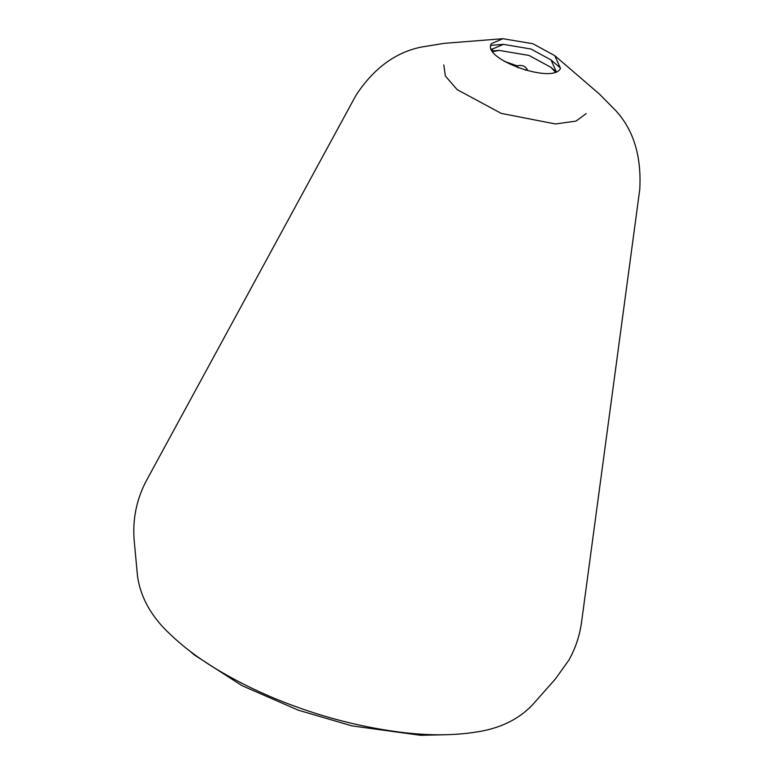 <?xml version="1.0" encoding="UTF-8"?>
<svg xmlns="http://www.w3.org/2000/svg" width="774" height="774" viewBox="0 0 774 774"><rect width="100%" height="100%" fill="white"/><g stroke="black" fill="none" stroke-linecap="round" stroke-linejoin="round"><path stroke-width="1.16" d="M492.235 50.755L492.835 48.878L503.381 44.37L530.916 48.994L551.059 59.956L556.274 71.682M491.471 43.605C480.683 58.718 553.468 84.811 560.473 68.344L554.764 55.641L532.87 43.731L502.926 38.7L491.471 43.605M525.459 70.27L527.278 69.525C525.178 65.945 521.753 64.716 517.003 65.838L517.941 67.812M443.802 64.881L445.379 76.026L457.173 89.649L501.262 113.391L555.432 123.966L575.982 121.102L586.16 113.633M555.316 72.05L550.943 67.348L529.048 55.438L499.104 50.407L492.796 51.616M491.413 49.139L492.835 48.878M517.003 65.838L504.019 61.185M554.764 55.641L599.492 94.138L615.582 110.43C633.587 129.935 641.646 156.309 639.75 189.533L581.545 622.248C579.687 635.793 575.44 648.438 568.813 660.203L555.49 678.885L532.309 705.056C518.27 719.685 499.404 728.711 475.7 732.117C453.496 735.639 428.496 735.687 400.69 732.252C365.018 727.608 330.43 719.191 296.916 707.001C266.72 696.232 238.469 682.736 212.163 666.511C196.025 656.42 182.074 645.71 170.309 634.38C151.481 616.975 140.549 597.518 137.501 576.02L134.25 541.21C132.344 519.548 136.485 499.182 146.683 480.112L355.972 95.308C373.513 68.586 395.185 52.526 420.988 47.127L444.102 43.354L502.926 38.7M503.381 44.37L490.861 45.356M551.059 59.956L560.579 68.141M446.288 734.729L420.63 735.3L351.938 725.886L298.203 710.155L241.991 685.648L194.613 655.133L189.388 650.75M550.943 67.348L556.071 71.769M499.104 50.407L492.351 50.939"/></g></svg>
